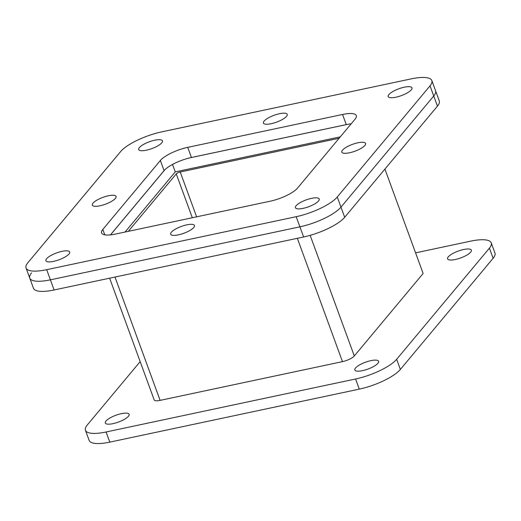<?xml version="1.0" encoding="UTF-8"?>
<svg xmlns="http://www.w3.org/2000/svg" width="521" height="521" viewBox="0 0 521 521"><rect width="100%" height="100%" fill="white"/><g stroke="black" fill="none" stroke-linecap="round" stroke-linejoin="round"><path stroke-width="0.78" d="M431.844 80.586A33.826 9.71 159.9 0 1 430.02 85.848L337.263 196.997A33.826 9.71 159.9 0 1 296.195 216.69L46.688 269.689A33.826 9.71 159.9 0 1 26.05 267.976A33.826 9.71 159.9 0 1 27.88 262.714L120.631 151.565A33.826 9.71 159.9 0 1 161.705 131.872L411.212 78.873A33.826 9.71 159.9 0 1 431.844 80.586L435.556 90.726A33.826 9.71 159.9 0 1 433.733 95.994A33.826 9.71 -20.1 0 0 435.556 90.726L439.268 100.872A33.826 9.71 159.9 0 1 437.445 106.134L344.687 217.283A33.826 9.71 159.9 0 1 303.619 236.977L54.112 289.976A33.826 9.71 159.9 0 1 33.474 288.263L29.762 278.123A33.826 9.71 159.9 0 1 31.592 272.854M340.304 136.834L175.251 171.897L125.066 232.034M46.688 269.689L50.4 279.836A33.826 9.71 159.9 0 1 29.762 278.123A33.826 9.71 -20.1 0 0 50.4 279.836L299.907 226.837L50.4 279.836L54.112 289.976M344.687 217.283L340.975 207.137A33.826 9.71 159.9 0 1 299.907 226.837A33.826 9.71 -20.1 0 0 340.975 207.137L433.733 95.994L340.975 207.137L337.263 196.997M172.523 164.434L175.251 171.897A9.743 2.8 159.9 0 1 175.271 171.891M110.511 234.88L164.812 169.813M189.637 157.909L348.015 124.265M339.119 138.26L180.214 172.008L196.619 216.834M384.921 169.071L423.13 273.486L354.3 355.967A9.743 2.8 159.9 0 1 342.473 361.639L160.116 400.375A9.743 2.8 159.9 0 1 154.17 399.881L109.631 278.181M192.314 217.745L176.267 173.903A3.25 0.931 159.9 0 1 180.214 172.008M176.267 173.903L128.342 231.337M470.691 252.118A12.673 3.64 159.9 0 1 457.972 258.826A12.673 3.64 159.9 0 1 447.565 258.859A12.673 3.64 159.9 0 1 448.255 256.886A12.673 3.64 159.9 0 1 460.968 250.184A12.673 3.64 159.9 0 1 471.375 250.145A12.673 3.64 159.9 0 1 470.691 252.118M377.933 363.267A12.673 3.64 159.9 0 1 365.214 369.969A12.673 3.64 159.9 0 1 354.814 370.008A12.673 3.64 159.9 0 1 355.498 368.034A12.673 3.64 159.9 0 1 368.217 361.327A12.673 3.64 159.9 0 1 378.617 361.294A12.673 3.64 159.9 0 1 377.933 363.267M128.427 416.266A12.673 3.64 159.9 0 1 115.708 422.967A12.673 3.64 159.9 0 1 105.307 423.006A12.673 3.64 159.9 0 1 105.991 421.033A12.673 3.64 159.9 0 1 118.71 414.325A12.673 3.64 159.9 0 1 129.11 414.293A12.673 3.64 159.9 0 1 128.427 416.266M140.169 361.62L87.267 425.006A33.826 9.71 -20.1 0 0 85.444 430.274A33.826 9.71 -20.1 0 0 106.076 431.987L355.582 378.988A33.826 9.71 -20.1 0 0 396.657 359.288L489.408 248.146A33.826 9.71 -20.1 0 0 491.238 242.877A33.826 9.71 -20.1 0 0 470.6 241.164L415.582 252.854M85.444 430.274L89.156 440.414A33.826 9.71 -20.1 0 0 109.788 442.127L359.295 389.128A33.826 9.71 -20.1 0 0 400.369 369.435L493.12 258.286A33.826 9.71 -20.1 0 0 494.95 253.024L491.238 242.877M161.79 142.826A12.673 3.64 159.9 0 1 149.071 149.527A12.673 3.64 159.9 0 1 138.671 149.56A12.673 3.64 159.9 0 1 139.354 147.586A12.673 3.64 159.9 0 1 152.073 140.885A12.673 3.64 159.9 0 1 162.474 140.852A12.673 3.64 159.9 0 1 161.79 142.826M411.297 89.827A12.673 3.64 159.9 0 1 398.578 96.528A12.673 3.64 159.9 0 1 388.178 96.567A12.673 3.64 159.9 0 1 388.861 94.594A12.673 3.64 159.9 0 1 401.58 87.886A12.673 3.64 159.9 0 1 411.981 87.854A12.673 3.64 159.9 0 1 411.297 89.827M318.539 200.969A12.673 3.64 159.9 0 1 305.82 207.677A12.673 3.64 159.9 0 1 295.42 207.71A12.673 3.64 159.9 0 1 296.104 205.736A12.673 3.64 159.9 0 1 308.823 199.035A12.673 3.64 159.9 0 1 319.223 199.002A12.673 3.64 159.9 0 1 318.539 200.969M364.921 145.398A12.673 3.64 159.9 0 1 352.203 152.106A12.673 3.64 159.9 0 1 341.796 152.139A12.673 3.64 159.9 0 1 342.486 150.165A12.673 3.64 159.9 0 1 355.198 143.464A12.673 3.64 159.9 0 1 365.605 143.425A12.673 3.64 159.9 0 1 364.921 145.398M286.543 116.326A12.673 3.64 159.9 0 1 273.825 123.028A12.673 3.64 159.9 0 1 263.424 123.06A12.673 3.64 159.9 0 1 264.108 121.093A12.673 3.64 159.9 0 1 276.827 114.386A12.673 3.64 159.9 0 1 287.227 114.353A12.673 3.64 159.9 0 1 286.543 116.326M115.415 198.397A12.673 3.64 159.9 0 1 102.696 205.098A12.673 3.64 159.9 0 1 92.295 205.137A12.673 3.64 159.9 0 1 92.979 203.164A12.673 3.64 159.9 0 1 105.698 196.456A12.673 3.64 159.9 0 1 116.098 196.424A12.673 3.64 159.9 0 1 115.415 198.397M193.786 227.469A12.673 3.64 159.9 0 1 181.074 234.176A12.673 3.64 159.9 0 1 170.667 234.209A12.673 3.64 159.9 0 1 171.35 232.236A12.673 3.64 159.9 0 1 184.069 225.534A12.673 3.64 159.9 0 1 194.47 225.495A12.673 3.64 159.9 0 1 193.786 227.469M69.032 253.968A12.673 3.64 159.9 0 1 56.32 260.676A12.673 3.64 159.9 0 1 45.913 260.708A12.673 3.64 159.9 0 1 46.597 258.735A12.673 3.64 159.9 0 1 59.316 252.034A12.673 3.64 159.9 0 1 69.723 251.995A12.673 3.64 159.9 0 1 69.032 253.968M110.439 234.893L164.069 170.621A22.553 6.473 159.9 0 1 191.448 157.492L346.263 124.61A22.553 6.473 159.9 0 1 351.174 123.816M160.357 160.481A22.553 6.473 159.9 0 1 187.736 147.352L342.551 114.464A22.553 6.473 159.9 0 1 356.312 115.603A22.553 6.473 159.9 0 1 355.094 119.12L297.537 188.081A22.553 6.473 159.9 0 1 270.158 201.21L115.343 234.098A22.553 6.473 159.9 0 1 101.588 232.952A22.553 6.473 159.9 0 1 102.806 229.442L160.357 160.481L164.069 170.621M430.02 85.848L437.445 106.134M303.619 236.977L296.195 216.69M160.116 400.375L114.985 277.048M297.341 238.312L342.473 361.639M354.3 355.967L310.158 235.342M355.582 378.988L359.295 389.128M400.369 369.435L396.657 359.288M106.076 431.987L109.788 442.127M489.408 248.146L493.12 258.286M187.736 147.352L191.448 157.492M104.786 234.847L102.806 229.442M346.263 124.61L342.551 114.464M29.762 278.123L26.05 267.976"/></g></svg>
